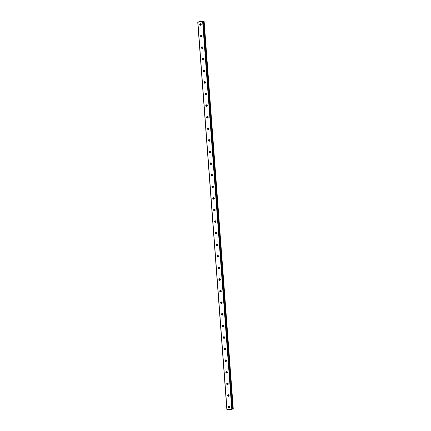 <?xml version="1.0" encoding="UTF-8"?>
<svg xmlns="http://www.w3.org/2000/svg" width="431" height="431" viewBox="0 0 431 431"><rect width="100%" height="100%" fill="white"/><g stroke="black" fill="none" stroke-linecap="round" stroke-linejoin="round"><path stroke-width="0.65" d="M203.604 21.695L199.219 21.658L197.743 22.191L226.857 409.418L231.797 409.342L232.745 409.024L203.626 21.803L197.743 22.191M228.457 407.096A0.819 0.754 67.2 0 1 228.904 406.32A0.819 0.754 67.2 0 1 229.987 407.058A0.819 0.754 67.2 0 1 229.54 407.834A0.819 0.754 67.2 0 1 228.457 407.096M229.804 407.64A0.819 0.754 67.2 0 1 229.227 406.266M227.584 395.502A0.819 0.754 67.2 0 1 228.031 394.726A0.819 0.754 67.2 0 1 229.114 395.464A0.819 0.754 67.2 0 1 228.667 396.24A0.819 0.754 67.2 0 1 227.584 395.502M228.931 396.046A0.819 0.754 67.2 0 1 228.355 394.672M226.711 383.908A0.819 0.754 67.2 0 1 227.159 383.132A0.819 0.754 67.2 0 1 228.241 383.87A0.819 0.754 67.2 0 1 227.794 384.646A0.819 0.754 67.2 0 1 226.711 383.908M228.058 384.452A0.819 0.754 67.2 0 1 227.482 383.078M225.839 372.314A0.819 0.754 67.2 0 1 226.286 371.538A0.819 0.754 67.2 0 1 227.369 372.276A0.819 0.754 67.2 0 1 226.921 373.052A0.819 0.754 67.2 0 1 225.839 372.314M227.185 372.858A0.819 0.754 67.2 0 1 226.609 371.484M224.971 360.72A0.819 0.754 67.2 0 1 225.418 359.944A0.819 0.754 67.2 0 1 226.496 360.682A0.819 0.754 67.2 0 1 226.049 361.458A0.819 0.754 67.2 0 1 224.971 360.72M226.313 361.264A0.819 0.754 67.2 0 1 225.736 359.89M224.098 349.126A0.819 0.754 67.2 0 1 224.546 348.35A0.819 0.754 67.2 0 1 225.628 349.088A0.819 0.754 67.2 0 1 225.181 349.864A0.819 0.754 67.2 0 1 224.098 349.126M225.445 349.67A0.819 0.754 67.2 0 1 224.869 348.296M223.226 337.532A0.819 0.754 67.2 0 1 223.673 336.756A0.819 0.754 67.2 0 1 224.756 337.495A0.819 0.754 67.2 0 1 224.309 338.27A0.819 0.754 67.2 0 1 223.226 337.532M224.573 338.076A0.819 0.754 67.2 0 1 223.996 336.703M222.353 325.938A0.819 0.754 67.2 0 1 222.8 325.163A0.819 0.754 67.2 0 1 223.883 325.901A0.819 0.754 67.2 0 1 223.436 326.676A0.819 0.754 67.2 0 1 222.353 325.938M223.7 326.482A0.819 0.754 67.2 0 1 223.123 325.109M221.48 314.344A0.819 0.754 67.2 0 1 221.927 313.569A0.819 0.754 67.2 0 1 223.01 314.312A0.819 0.754 67.2 0 1 222.563 315.083A0.819 0.754 67.2 0 1 221.48 314.344M222.827 314.889A0.819 0.754 67.2 0 1 222.251 313.515M220.613 302.751A0.819 0.754 67.2 0 1 221.055 301.975A0.819 0.754 67.2 0 1 222.137 302.718A0.819 0.754 67.2 0 1 221.69 303.489A0.819 0.754 67.2 0 1 220.613 302.751M221.954 303.295A0.819 0.754 67.2 0 1 221.378 301.921M219.74 291.157A0.819 0.754 67.2 0 1 220.187 290.381A0.819 0.754 67.2 0 1 221.27 291.124A0.819 0.754 67.2 0 1 220.823 291.895A0.819 0.754 67.2 0 1 219.74 291.157M221.087 291.706A0.819 0.754 67.2 0 1 220.51 290.332M218.867 279.563A0.819 0.754 67.2 0 1 219.314 278.787A0.819 0.754 67.2 0 1 220.397 279.53A0.819 0.754 67.2 0 1 219.95 280.301A0.819 0.754 67.2 0 1 218.867 279.563M220.214 280.112A0.819 0.754 67.2 0 1 219.638 278.738M217.994 267.969A0.819 0.754 67.2 0 1 218.442 267.193A0.819 0.754 67.2 0 1 219.524 267.937A0.819 0.754 67.2 0 1 219.077 268.712A0.819 0.754 67.2 0 1 217.994 267.969M219.341 268.518A0.819 0.754 67.2 0 1 218.765 267.145M217.122 256.375A0.819 0.754 67.2 0 1 217.569 255.599A0.819 0.754 67.2 0 1 218.652 256.343A0.819 0.754 67.2 0 1 218.205 257.118A0.819 0.754 67.2 0 1 217.122 256.375M218.469 256.924A0.819 0.754 67.2 0 1 217.892 255.551M216.254 244.781A0.819 0.754 67.2 0 1 216.696 244.011A0.819 0.754 67.2 0 1 217.779 244.749A0.819 0.754 67.2 0 1 217.332 245.525A0.819 0.754 67.2 0 1 216.254 244.781M217.596 245.331A0.819 0.754 67.2 0 1 217.019 243.957M215.381 233.187A0.819 0.754 67.2 0 1 215.829 232.417A0.819 0.754 67.2 0 1 216.906 233.155A0.819 0.754 67.2 0 1 216.464 233.931A0.819 0.754 67.2 0 1 215.381 233.187M216.728 233.737A0.819 0.754 67.2 0 1 216.152 232.363M214.509 221.593A0.819 0.754 67.2 0 1 214.956 220.823A0.819 0.754 67.2 0 1 216.039 221.561A0.819 0.754 67.2 0 1 215.592 222.337A0.819 0.754 67.2 0 1 214.509 221.593M215.856 222.143A0.819 0.754 67.2 0 1 215.279 220.769M213.636 209.999A0.819 0.754 67.2 0 1 214.083 209.229A0.819 0.754 67.2 0 1 215.166 209.967A0.819 0.754 67.2 0 1 214.719 210.743A0.819 0.754 67.2 0 1 213.636 209.999M214.983 210.549A0.819 0.754 67.2 0 1 214.406 209.175M212.763 198.411A0.819 0.754 67.2 0 1 213.21 197.635A0.819 0.754 67.2 0 1 214.293 198.373A0.819 0.754 67.2 0 1 213.846 199.149A0.819 0.754 67.2 0 1 212.763 198.411M214.11 198.955A0.819 0.754 67.2 0 1 213.534 197.581M211.896 186.817A0.819 0.754 67.2 0 1 212.338 186.041A0.819 0.754 67.2 0 1 213.42 186.779A0.819 0.754 67.2 0 1 212.973 187.555A0.819 0.754 67.2 0 1 211.896 186.817M213.237 187.361A0.819 0.754 67.2 0 1 212.661 185.987M211.023 175.223A0.819 0.754 67.2 0 1 211.47 174.447A0.819 0.754 67.2 0 1 212.548 175.185A0.819 0.754 67.2 0 1 212.106 175.961A0.819 0.754 67.2 0 1 211.023 175.223M212.37 175.767A0.819 0.754 67.2 0 1 211.793 174.393M210.15 163.629A0.819 0.754 67.2 0 1 210.597 162.853A0.819 0.754 67.2 0 1 211.68 163.591A0.819 0.754 67.2 0 1 211.233 164.367A0.819 0.754 67.2 0 1 210.15 163.629M211.497 164.173A0.819 0.754 67.2 0 1 210.921 162.799M209.277 152.035A0.819 0.754 67.2 0 1 209.725 151.259A0.819 0.754 67.2 0 1 210.807 151.998A0.819 0.754 67.2 0 1 210.36 152.773A0.819 0.754 67.2 0 1 209.277 152.035M210.624 152.579A0.819 0.754 67.2 0 1 210.048 151.206M208.405 140.441A0.819 0.754 67.2 0 1 208.852 139.666A0.819 0.754 67.2 0 1 209.935 140.404A0.819 0.754 67.2 0 1 209.488 141.179A0.819 0.754 67.2 0 1 208.405 140.441M209.752 140.985A0.819 0.754 67.2 0 1 209.175 139.612M207.532 128.847A0.819 0.754 67.2 0 1 207.979 128.072A0.819 0.754 67.2 0 1 209.062 128.81A0.819 0.754 67.2 0 1 208.615 129.586A0.819 0.754 67.2 0 1 207.532 128.847M208.879 129.392A0.819 0.754 67.2 0 1 208.302 128.018M206.665 117.254A0.819 0.754 67.2 0 1 207.112 116.478A0.819 0.754 67.2 0 1 208.189 117.216A0.819 0.754 67.2 0 1 207.742 117.992A0.819 0.754 67.2 0 1 206.665 117.254M208.006 117.798A0.819 0.754 67.2 0 1 207.435 116.424M205.792 105.66A0.819 0.754 67.2 0 1 206.239 104.884A0.819 0.754 67.2 0 1 207.322 105.622A0.819 0.754 67.2 0 1 206.875 106.398A0.819 0.754 67.2 0 1 205.792 105.66M207.139 106.204A0.819 0.754 67.2 0 1 206.562 104.83M204.919 94.066A0.819 0.754 67.2 0 1 205.366 93.29A0.819 0.754 67.2 0 1 206.449 94.028A0.819 0.754 67.2 0 1 206.002 94.804A0.819 0.754 67.2 0 1 204.919 94.066M206.266 94.61A0.819 0.754 67.2 0 1 205.689 93.236M204.046 82.472A0.819 0.754 67.2 0 1 204.493 81.696A0.819 0.754 67.2 0 1 205.576 82.44A0.819 0.754 67.2 0 1 205.129 83.21A0.819 0.754 67.2 0 1 204.046 82.472M205.393 83.016A0.819 0.754 67.2 0 1 204.817 81.642M203.173 70.878A0.819 0.754 67.2 0 1 203.621 70.102A0.819 0.754 67.2 0 1 204.703 70.846A0.819 0.754 67.2 0 1 204.256 71.616A0.819 0.754 67.2 0 1 203.173 70.878M204.52 71.427A0.819 0.754 67.2 0 1 203.944 70.048M202.306 59.284A0.819 0.754 67.2 0 1 202.753 58.508A0.819 0.754 67.2 0 1 203.831 59.252A0.819 0.754 67.2 0 1 203.384 60.022A0.819 0.754 67.2 0 1 202.306 59.284M203.647 59.834A0.819 0.754 67.2 0 1 203.071 58.46M201.433 47.69A0.819 0.754 67.2 0 1 201.88 46.914A0.819 0.754 67.2 0 1 202.963 47.658A0.819 0.754 67.2 0 1 202.516 48.428A0.819 0.754 67.2 0 1 201.433 47.69M202.78 48.24A0.819 0.754 67.2 0 1 202.204 46.866M200.56 36.096A0.819 0.754 67.2 0 1 201.008 35.32A0.819 0.754 67.2 0 1 202.091 36.064A0.819 0.754 67.2 0 1 201.643 36.84A0.819 0.754 67.2 0 1 200.56 36.096M201.907 36.646A0.819 0.754 67.2 0 1 201.331 35.272M199.688 24.502A0.819 0.754 67.2 0 1 200.135 23.732A0.819 0.754 67.2 0 1 201.218 24.47A0.819 0.754 67.2 0 1 200.771 25.246A0.819 0.754 67.2 0 1 199.688 24.502M201.035 25.052A0.819 0.754 67.2 0 1 200.458 23.678M200.938 25.036A1.406 1.298 67.2 0 1 200.399 23.753M201.81 36.63A1.406 1.298 67.2 0 1 201.272 35.347M202.683 48.224A1.406 1.298 67.2 0 1 202.144 46.941M203.551 59.817A1.406 1.298 67.2 0 1 203.017 58.535M204.423 71.411A1.406 1.298 67.2 0 1 203.885 70.129M205.296 83.005A1.406 1.298 67.2 0 1 204.757 81.723M206.169 94.599A1.406 1.298 67.2 0 1 205.63 93.317M207.042 106.193A1.406 1.298 67.2 0 1 206.503 104.911M207.909 117.787A1.406 1.298 67.2 0 1 207.376 116.505M208.782 129.381A1.406 1.298 67.2 0 1 208.243 128.099M209.655 140.975A1.406 1.298 67.2 0 1 209.116 139.692M210.527 152.569A1.406 1.298 67.2 0 1 209.989 151.286M211.4 164.163A1.406 1.298 67.2 0 1 210.861 162.88M212.267 175.756A1.406 1.298 67.2 0 1 211.734 174.474M213.14 187.35A1.406 1.298 67.2 0 1 212.602 186.068M214.013 198.939A1.406 1.298 67.2 0 1 213.474 197.662M214.886 210.533A1.406 1.298 67.2 0 1 214.347 209.25M215.759 222.127A1.406 1.298 67.2 0 1 215.22 220.844M216.626 233.721A1.406 1.298 67.2 0 1 216.093 232.438M217.499 245.314A1.406 1.298 67.2 0 1 216.96 244.032M218.372 256.908A1.406 1.298 67.2 0 1 217.833 255.626M219.244 268.502A1.406 1.298 67.2 0 1 218.706 267.22M220.117 280.096A1.406 1.298 67.2 0 1 219.578 278.814M220.984 291.69A1.406 1.298 67.2 0 1 220.451 290.408M221.857 303.284A1.406 1.298 67.2 0 1 221.324 302.002M222.73 314.878A1.406 1.298 67.2 0 1 222.191 313.596M223.603 326.472A1.406 1.298 67.2 0 1 223.064 325.19M224.476 338.066A1.406 1.298 67.2 0 1 223.937 336.783M225.348 349.66A1.406 1.298 67.2 0 1 224.81 348.377M226.216 361.253A1.406 1.298 67.2 0 1 225.682 359.971M227.089 372.847A1.406 1.298 67.2 0 1 226.55 371.565M227.961 384.441A1.406 1.298 67.2 0 1 227.423 383.159M228.834 396.035A1.406 1.298 67.2 0 1 228.295 394.753M229.707 407.629A1.406 1.298 67.2 0 1 229.168 406.347M200.965 21.836L200.49 21.895M200.684 21.889L200.367 21.949M200.722 21.938L200.307 21.954M201.175 21.857L201.536 21.841M201.584 21.841L201.051 21.933M201.422 21.922L200.948 21.938M232.735 408.922L233.257 408.814L204.143 21.588M202.683 22.11L231.797 409.342M197.877 22.223L226.992 409.45M202.985 22.073L232.099 409.299M203.68 21.69L232.799 408.917M203.944 21.652L233.063 408.884M204.003 21.642L233.123 408.874M203.631 21.798L232.745 409.024"/></g></svg>
